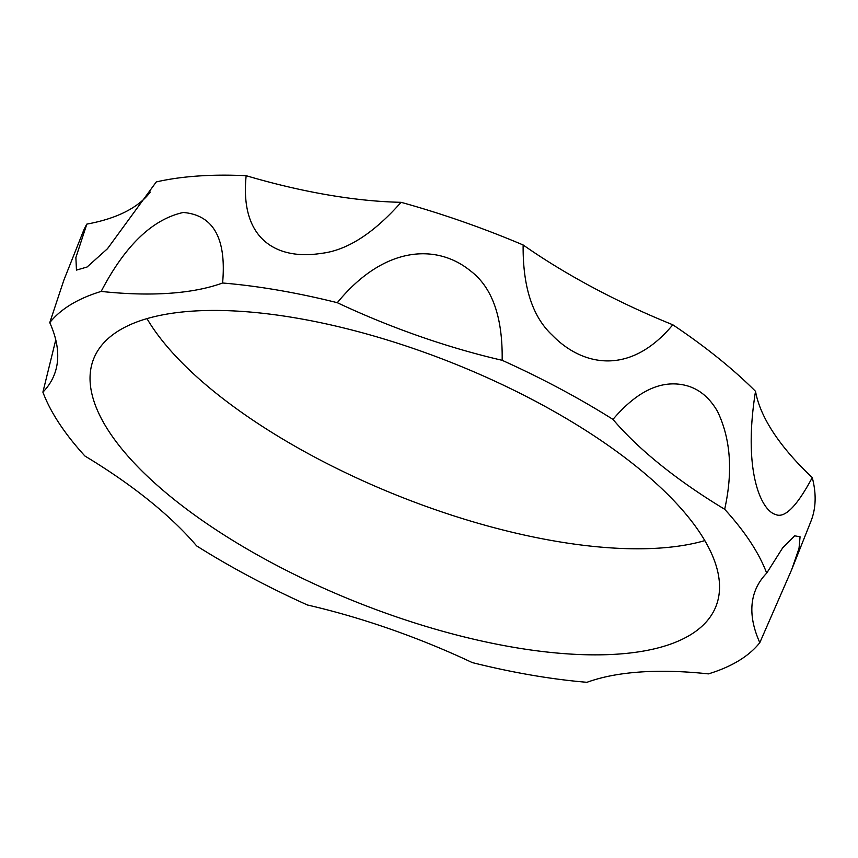 <?xml version="1.0" encoding="UTF-8"?>
<svg xmlns="http://www.w3.org/2000/svg" width="858" height="858" viewBox="0 0 858 858"><rect width="100%" height="100%" fill="white"/><g stroke="black" fill="none" stroke-linecap="round" stroke-linejoin="round"><path stroke-width="1.29" d="M55.77 339.865L42.9 392.149A391.645 150.676 -158.3 0 0 84.91 456.016A330.823 127.274 -158.3 0 1 196.621 545.892A391.645 150.676 -158.3 0 0 307.432 604.987A330.823 127.274 -158.3 0 1 472.286 662.59A391.645 150.676 -158.3 0 0 586.99 682.303A330.823 127.274 -158.3 0 1 640.154 672.018A330.823 127.274 -158.3 0 1 708.408 673.884A391.645 150.676 -158.3 0 0 759.813 642.653L791.634 569.776L799.034 548.305L800.064 536.786L794.68 535.821L782.678 547.844L766.687 573.144A391.645 150.676 -158.3 0 0 724.678 509.277C733.054 471.342 730.651 438.695 717.47 411.336C708.536 395.924 696.589 387.001 681.638 384.577C658.826 380.813 635.928 392.428 612.966 419.401A391.645 150.676 -158.3 0 0 502.155 360.306C502.799 316.924 492.127 287.033 470.141 270.635C437.323 244.015 384.706 244.873 337.301 302.702A391.645 150.676 -158.3 0 0 222.597 283.001C226.587 238.545 213.481 215.036 183.258 212.473C152.37 219.305 125.011 245.624 101.169 291.42A391.645 150.676 -158.3 0 0 49.764 322.64L63.857 280.158L83.108 231.767A391.645 150.676 -158.3 0 1 86.83 224.11L75.879 257.55L76.459 270.098L87.066 267.02L107.475 248.713L156.263 181.939A391.645 150.676 -158.3 0 1 197.758 176.04A391.645 150.676 -158.3 0 1 246.16 175.697C239.339 242.342 280.008 259.91 320.871 253.421C346.664 250.622 373.412 233.58 401.083 202.316A330.823 127.274 21.7 0 1 246.16 175.697M791.634 569.776L810.896 521.385A391.645 150.676 -158.3 0 0 812.258 477.584C796.867 506.37 784.63 518.661 775.535 514.478C760.907 510.446 742.76 470.377 755.523 391.323A391.645 150.676 -158.3 0 0 672.811 324.785C628.86 377.595 580.877 364.843 552.198 335.113C532.4 316.656 522.715 286.604 523.133 244.97A391.645 150.676 -158.3 0 0 401.083 202.316M101.169 291.42A330.823 127.274 -158.3 0 0 222.597 283.001M337.301 302.702A330.823 127.274 -158.3 0 0 502.155 360.306M612.966 419.401A330.823 127.274 -158.3 0 0 724.678 509.277M766.687 573.144A330.823 127.274 -158.3 0 0 758.622 583.697A330.823 127.274 -158.3 0 0 759.813 642.653M42.9 392.149A330.823 127.274 -158.3 0 0 56.338 368.093A330.823 127.274 -158.3 0 0 49.764 322.64M191.688 311.186A334.856 128.829 21.7 0 1 552.777 410.703A334.856 128.829 21.7 0 1 715.915 606.456A334.856 128.829 21.7 0 1 357.153 602.348A334.856 128.829 21.7 0 1 93.661 358.837A334.856 128.829 21.7 0 1 191.688 311.186M672.811 324.785A330.823 127.274 21.7 0 1 523.133 244.97M812.258 477.584A330.823 127.274 21.7 0 1 755.523 391.323M150.332 192.01A330.823 127.274 21.7 0 1 86.83 224.11M704.815 540.615A334.856 128.829 21.7 0 1 399.367 496.278A334.856 128.829 21.7 0 1 146.975 318.618"/></g></svg>
